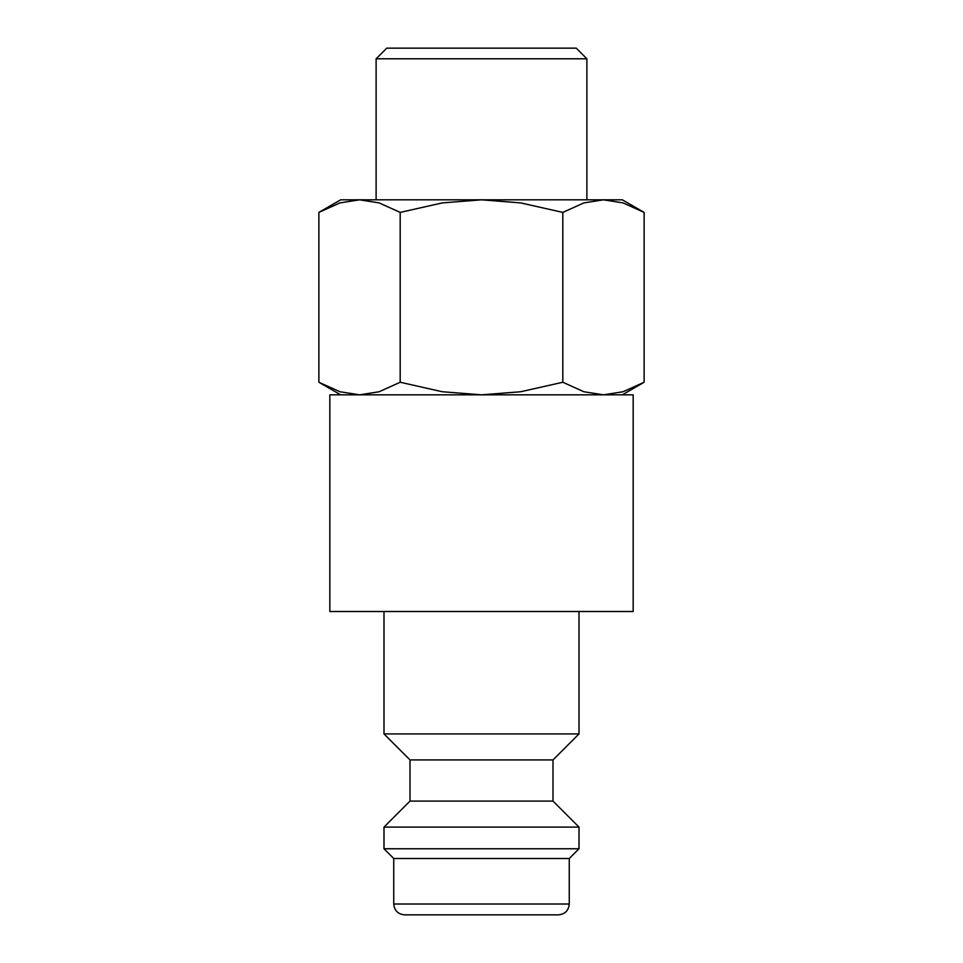 <?xml version="1.0" encoding="UTF-8"?>
<svg xmlns="http://www.w3.org/2000/svg" width="963" height="963" viewBox="0 0 963 963"><rect width="100%" height="100%" fill="white"/><g stroke="black" fill="none" stroke-linecap="round" stroke-linejoin="round"><path stroke-width="1.44" d="M383.996 611.505L383.996 733.926L409.997 759.927L409.997 801.096L383.996 827.097L383.996 848.764L393.747 858.515L393.747 904.016L569.253 904.016L569.253 858.515L579.004 848.764L579.004 827.097L553.003 801.096L553.003 759.927L579.004 733.926L579.004 611.505M393.747 904.016C394.385 910.601 397.996 914.212 404.58 914.85L558.42 914.85C565.004 914.212 568.615 910.601 569.253 904.016M633.173 611.505L633.173 394.83L329.828 394.83L329.828 611.505L633.173 611.505M644.127 212.402L622.339 199.823L603.464 199.823L623.061 202.904L644.127 212.402L644.127 382.251L623.061 391.748L603.464 394.83L583.879 391.748L562.813 382.251L520.67 391.748L481.5 394.83L442.33 391.748L400.187 382.251L379.121 391.748L359.536 394.83L339.939 391.748L318.873 382.251L340.661 394.83M340.661 199.823L318.873 212.402L339.939 202.904L359.536 199.823L481.5 199.823L520.67 202.904L562.813 212.402L583.879 202.904L603.464 199.823L481.5 199.823L442.33 202.904L400.187 212.402L379.121 202.904L359.536 199.823L340.661 199.823M622.339 394.83L644.127 382.251M376.112 199.823L376.112 58.791L386.741 48.15L576.259 48.15L586.888 58.791L586.888 199.823M376.112 58.791L586.888 58.791M400.187 382.251L400.187 212.402M318.873 382.251L318.873 212.402M562.813 382.251L562.813 212.402M393.747 858.515L569.253 858.515M383.996 848.764L579.004 848.764M383.996 827.097L579.004 827.097M409.997 801.096L553.003 801.096M409.997 759.927L553.003 759.927M383.996 733.926L579.004 733.926"/></g></svg>
